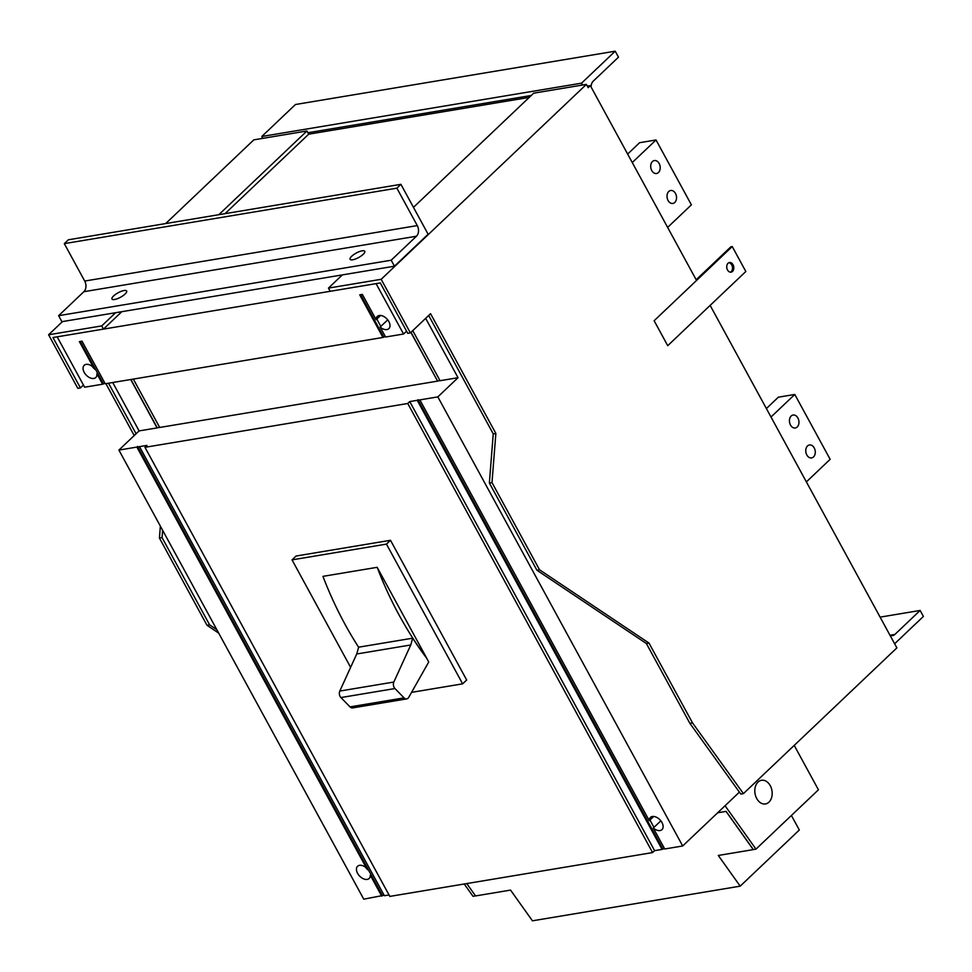 <?xml version="1.0" encoding="UTF-8"?>
<svg xmlns="http://www.w3.org/2000/svg" width="972" height="972" viewBox="0 0 972 972"><rect width="100%" height="100%" fill="white"/><g stroke="black" fill="none" stroke-linecap="round" stroke-linejoin="round"><path stroke-width="1.46" d="M890.109 635.238L894.884 634.437A7.752 5.553 -99.5 0 1 892.624 635.603A7.752 5.553 -99.5 0 1 889.939 635.153M894.884 634.437L920.132 610.452L923.4 616.442L894.629 643.768M880.11 617.135L920.132 610.452M413.465 207.352L533.664 93.178L586.383 84.394L381.17 279.304L410.378 332.886L430.572 313.701L495.866 433.451L491.99 482.574L539.545 569.799L648.992 643.075L692.526 722.913L743.434 793.626L896.877 647.887L710.143 305.39L667.728 345.68L654.132 320.736L667.728 345.68L745.828 271.504L732.232 246.548L730.92 246.767L696.171 279.766M732.232 246.548L654.132 320.736L696.547 280.446L590.332 85.633L587.331 86.144M727.518 269.961A4.896 3.499 -99.5 0 1 729.474 262.513A4.896 3.499 -99.5 0 1 733.034 264.712A4.896 3.499 -99.5 0 1 731.078 272.16A4.896 3.499 -99.5 0 1 727.518 269.961M728.83 262.707A4.896 3.499 -99.5 0 1 731.722 264.931A4.896 3.499 -99.5 0 1 730.409 272.184M790.491 425.031A6.561 4.702 -99.5 0 1 793.116 415.032A6.561 4.702 -99.5 0 1 797.903 417.996A6.561 4.702 -99.5 0 1 795.278 427.984A6.561 4.702 -99.5 0 1 790.491 425.031M766.386 408.556L778.353 397.196L794.78 394.45L771.015 417.024M806.383 481.893L830.149 459.319L794.78 394.45M806.821 454.969A6.561 4.702 -99.5 0 1 809.445 444.969A6.561 4.702 -99.5 0 1 814.232 447.934A6.561 4.702 -99.5 0 1 811.608 457.921A6.561 4.702 -99.5 0 1 806.821 454.969M400.914 184.328L68.356 239.792L64.31 243.632L396.88 188.167L400.914 184.328L428.117 234.228L394.462 266.207L391.194 260.217L416.441 236.232A7.752 5.553 -99.5 0 0 417.28 225.589L396.88 188.167M64.31 243.632L84.71 281.054A7.752 5.553 -99.5 0 1 83.871 291.697L58.624 315.681L61.892 321.671L394.462 266.207M58.624 315.681L391.194 260.217M363.188 254.336A8.347 2.539 151.4 0 1 355.521 258.977A8.347 2.539 151.4 0 1 350.114 259.293A8.347 2.539 151.4 0 1 351.694 256.256A8.347 2.539 151.4 0 1 359.361 251.614A8.347 2.539 151.4 0 1 364.779 251.298A8.347 2.539 151.4 0 1 363.188 254.336M125.06 294.054A8.347 2.539 151.4 0 1 117.393 298.696A8.347 2.539 151.4 0 1 111.974 299.012A8.347 2.539 151.4 0 1 113.566 295.974A8.347 2.539 151.4 0 1 121.233 291.333A8.347 2.539 151.4 0 1 126.639 291.017A8.347 2.539 151.4 0 1 125.06 294.054M651.75 170.537A6.561 4.702 -99.5 0 1 654.375 160.55A6.561 4.702 -99.5 0 1 659.15 163.503A6.561 4.702 -99.5 0 1 656.525 173.502A6.561 4.702 -99.5 0 1 651.75 170.537M627.645 154.074L639.6 142.702L656.027 139.968L632.262 162.543M667.63 227.412L691.396 204.837L656.027 139.968M668.068 200.475A6.561 4.702 -99.5 0 1 670.692 190.488A6.561 4.702 -99.5 0 1 675.479 193.452A6.561 4.702 -99.5 0 1 672.855 203.44A6.561 4.702 -99.5 0 1 668.068 200.475M262.805 138.352L261.796 136.493L295.452 104.514L615.215 51.188L618.484 57.178L593.236 81.162A7.752 5.553 -99.5 0 0 591.146 87.128M582.568 85.026L581.548 83.167L615.215 51.188M261.796 136.493L581.548 83.167M437.837 396.892L682.696 845.98L664.702 848.981L653.281 828.023A8.396 5.273 -133.5 0 0 661.993 829.614A8.396 5.273 -133.5 0 0 661.981 822.555A8.396 5.273 -133.5 0 0 650.414 817.44A8.396 5.273 -133.5 0 0 649.272 820.672L419.855 399.893L437.837 396.892L458.043 377.707L440.049 380.708L412.748 330.626M466.669 679.999L390.489 540.286L386.455 544.113L462.636 683.838L466.669 679.999M350.625 667.351L292.025 559.872L296.059 556.033L390.489 540.286M389.031 894.957L384.365 895.734L139.518 446.646L146.991 445.395L144.962 447.314L389.821 896.403L652.589 852.578L407.742 403.489L409.759 401.57L654.606 850.658L652.589 852.578M144.962 447.314L407.742 403.489M725.051 805.739L755.973 849.115L753.276 849.613L726.035 811.389L717.628 812.799L726.035 811.389M726.072 811.365L753.349 849.552M411.569 692.356L462.636 683.838M399.188 615.215A310.226 222.236 -99.5 0 1 377.16 567.32L426.599 657.995A310.226 222.236 -99.5 0 1 399.188 615.215M426.599 657.995L428.713 662.041L408.75 697.337A4.775 3.414 -99.5 0 1 408.106 698.175A4.775 3.414 -99.5 0 1 406.709 698.892A4.775 3.414 -99.5 0 1 404.048 697.872L394.96 688.541A4.775 3.414 80.5 0 1 393.842 682.04L410.755 644.971L412.711 638.179L358.68 647.182L356.724 653.986L410.755 644.971M426.514 658.008A310.226 222.236 -99.5 0 1 412.711 638.179M358.656 647.279A310.226 222.236 -99.5 0 1 344.987 624.255A310.226 222.236 -99.5 0 1 322.959 576.36L377.16 567.32M292.025 559.872L386.455 544.113M102.607 384.207L84.625 387.208L57.154 336.834L376.091 283.642L403.562 334.016L385.58 337.017L380.149 327.054A8.408 5.285 -133.5 0 0 388.849 328.645A8.408 5.285 -133.5 0 0 388.849 321.574A8.408 5.285 -133.5 0 0 377.27 316.447A8.408 5.285 -133.5 0 0 376.115 319.667L362.349 294.419L359.725 294.856L382.944 337.454L105.231 383.77L82.013 341.172L79.388 341.609L93.434 367.38A8.408 5.285 -133.5 0 0 84.2 365.314A8.408 5.285 -133.5 0 0 84.212 372.385A8.408 5.285 -133.5 0 0 95.791 377.513A8.408 5.285 -133.5 0 0 96.896 373.734L102.607 384.207L104.976 383.284M529.218 97.407L308.695 134.185L306.945 130.989L218.822 214.703M458.043 377.707L425.675 318.354M410.864 332.424L437.558 381.012L410.998 332.29M406.709 698.892L352.678 707.908A4.775 3.414 -99.5 0 1 350.017 706.875L340.929 697.556L394.96 688.541M356.724 653.986L339.799 691.056A4.775 3.414 80.5 0 0 340.929 697.556M112.728 382.518L139.105 430.9L118.9 450.085L363.759 899.173L384.098 895.248M753.276 849.613L718.296 855.457L740.19 886.16L799.324 830.003L791.402 815.472M740.19 886.16L532.437 920.812L510.543 890.097L475.563 895.929L466.754 883.572M756.726 798.547A11.992 8.59 -99.5 0 1 761.513 780.285A11.992 8.59 -99.5 0 1 770.261 785.692A11.992 8.59 -99.5 0 1 765.462 803.941A11.992 8.59 -99.5 0 1 756.726 798.547M755.973 849.115L818.436 789.799L794.221 745.39M464.227 883.998L473.012 896.306L475.539 895.892M437.424 381.146L159.712 427.461L133.334 379.08M440 380.611L437.558 381.012M118.9 450.085L136.882 447.084L366.298 867.85A8.408 5.285 -133.5 0 0 357.587 866.259A8.408 5.285 -133.5 0 0 357.587 873.33A8.408 5.285 -133.5 0 0 369.178 878.457A8.408 5.285 -133.5 0 0 370.32 875.237L381.741 896.172M80.324 341.464L103.287 383.576M97.565 373.09L96.896 373.734M94.102 366.748L93.434 367.38M92.219 366.347A8.408 5.285 -133.5 0 0 95.839 369.919M130.71 379.517L157.087 427.899L159.663 427.364M139.105 430.9L157.087 427.899M409.759 401.57L417.231 400.33L662.078 849.419L654.606 850.658M739.4 792.119L682.696 845.98M662.078 849.419L664.447 848.495M660.17 820.052L660.693 820.988L653.949 827.379L649.952 820.028L653.706 816.456M649.952 820.028L649.272 820.672M660.693 820.988A8.396 5.273 -133.5 0 0 661.349 821.534M387.014 319.035L387.549 320.019L380.817 326.422L376.796 319.035L380.55 315.463M387.549 320.019A8.408 5.285 -133.5 0 0 388.241 320.578M376.796 319.035L376.115 319.667M380.817 326.422L380.149 327.054M653.949 827.379L653.281 828.023M406.575 331.16L403.562 334.016M136.882 447.084L139.518 446.646M419.855 399.893L417.231 400.33M130.904 379.493L157.221 427.765M137.562 446.44L371 874.593L370.32 875.237M371 874.593L382.409 895.528M365.606 867.291A8.408 5.285 -133.5 0 0 368.813 870.584M385.313 336.531L382.944 337.454M366.966 867.206L366.298 867.85M417.899 399.686L662.758 848.775M360.661 294.698L383.624 336.81M743.434 793.626L740.798 794.063L689.889 723.35L646.368 643.513L536.921 570.236L489.366 483.011L493.241 433.889L428.688 315.487M216.805 629.649L209.612 624.826L162.057 537.601L162.628 530.287M160.368 526.131L159.432 538.038L206.987 625.263L209.612 624.826M206.987 625.263L218.688 633.112M159.432 538.038L162.057 537.601M136.092 433.755L108.536 383.223M105.912 383.661L134.209 435.553M83.446 385.046L80.433 387.913L52.974 337.527L103.469 329.107L121.828 311.672M62.512 321.562L48.6 334.769L77.809 388.35L80.433 387.913M381.17 279.304L328.451 288.101L330.188 291.296L380.283 282.937L407.742 333.323L410.378 332.886M342.351 274.894L328.451 288.101M307.905 132.739L531.234 95.499M586.383 84.394L588.182 87.687L590.332 85.633M48.6 334.769L101.732 325.912L115.644 312.705M101.732 325.912L103.469 329.107M225.018 213.67L308.695 134.185M692.526 722.913L689.889 723.35M648.992 643.075L646.368 643.513M539.545 569.799L536.921 570.236M491.99 482.574L489.366 483.011M495.866 433.451L493.241 433.889M165.69 223.56L253.814 139.859L306.945 130.989M83.871 291.697L416.441 236.232M417.28 225.589L84.71 281.054M350.017 706.875L404.048 697.872M339.799 691.056L393.842 682.04"/></g></svg>
